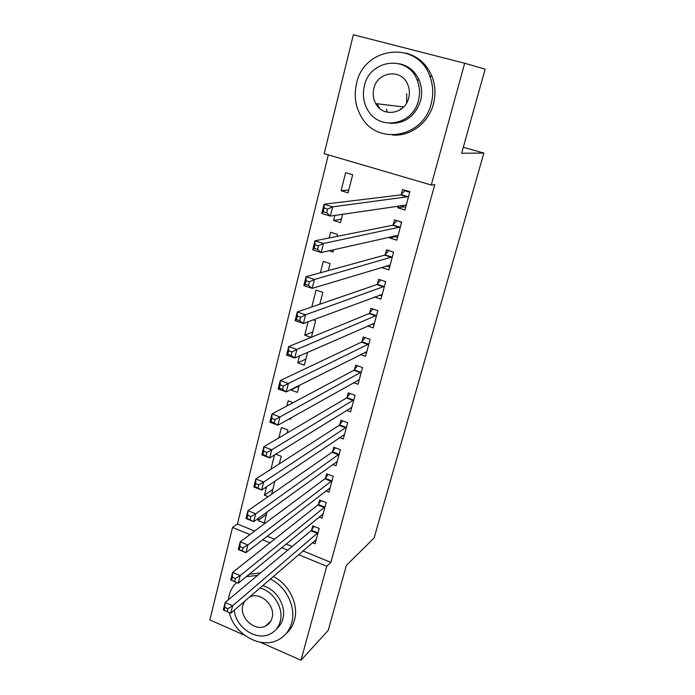 <?xml version="1.0" encoding="UTF-8"?>
<svg xmlns="http://www.w3.org/2000/svg" width="695" height="695" viewBox="0 0 695 695"><rect width="100%" height="100%" fill="white"/><g stroke="black" fill="none" stroke-linecap="round" stroke-linejoin="round"><path stroke-width="1.04" d="M400.911 109.306L400.607 108.681M328.327 154.889L237.403 523.987L232.538 527.418L249.913 534.585M324.191 153.673L353.355 34.75L464.668 63.245L431.282 185.018L324.191 153.673M244.501 635.23L209.864 619.888L232.538 527.418M464.668 63.245L485.136 69.179L461.636 153.248L483.876 153.065L463.296 147.305M483.876 153.065L374.11 537.982L346.397 565.374L328.214 630.391L300.978 660.25L260.399 642.276M341.375 219.212L333.591 220.463L340.507 222.617L342.635 214.234M333.591 220.463L334.868 215.407M395.281 236.63L389.687 237.925L396.828 240.149L401.684 222.113L394.499 219.915L393.196 224.789M389.687 237.925L389.991 236.795M320.421 272.761L323.288 261.381L330.108 263.596L328.335 270.59M374.449 296.956L380.956 299.102L385.664 281.605L378.627 279.32L377.359 284.046M377.177 284.741L377.289 284.307M312.776 331.932L304.714 335.155L311.091 337.37M304.714 335.155L308.094 321.75M313.202 319.839L315.634 320.673L311.43 337.231M360.54 354.554L365.553 356.3L370.131 339.316L363.224 336.953L361.991 341.549M361.791 342.305L361.921 341.818M299.085 385.907L290.901 390.034L297.434 392.414L299.206 385.395M290.901 390.034L291.031 389.513M346.544 410.345L350.61 411.822L355.049 395.333L348.273 392.901L347.074 397.358M278.843 437.893L281.458 427.512L287.912 429.944L287.131 433.011M332.697 464.451L336.085 465.746L340.402 449.734L333.748 447.224L332.592 451.55M272.822 489.393L264.421 495.17L268.122 496.647M264.421 495.17L266.541 486.769M273.743 481.922L274.638 482.269L271.597 494.223M319.092 516.976L321.985 518.131L326.172 502.572L319.648 500L318.519 504.205M237.403 523.987L254.648 531.067M267.228 536.236L274.551 539.242M286.132 543.994L292.187 546.487M302.89 550.883L330.863 562.377L434.749 184.67L431.282 185.018M312.385 542.673L315.078 543.768L319.214 528.426L312.741 525.828L311.629 529.972M266.489 514.387L258.036 520.538L264.282 523.083L267.097 511.963M258.036 520.538L258.653 518.079M325.859 490.905L328.987 492.121L333.235 476.344L326.65 473.799L325.503 478.064M270.954 469.247L274.56 454.912M275.75 454.174L281.223 456.294L279.303 463.869M339.603 437.598L343.295 438.979L347.665 422.734L340.958 420.258L339.786 424.654M289.294 418.807L290.606 419.293L290.979 417.86M286.879 406.002L288.182 400.815L293.16 402.648M353.538 382.667L358.029 384.266L362.529 367.533L355.692 365.136L354.485 369.653M354.268 370.444L354.407 369.94M305.878 359.115L297.755 362.79L304.349 365.144L307.59 352.365M297.755 362.79L299.484 355.936M367.525 325.99L373.198 327.91L377.837 310.674L370.869 308.354L369.618 313.011M369.427 313.74L369.549 313.28M311.812 306.955L316.06 290.093L322.819 292.343L319.813 304.202M386.967 265.994L381.764 267.584L388.835 269.851L393.613 252.085L386.507 249.844L385.221 254.648M329.169 250.73L333.061 251.972L333.635 249.705M329.187 237.959L330.629 232.243L337.518 234.415L337.014 236.396M403.899 206.858L397.74 207.814L404.95 209.994L409.885 191.672L402.622 189.518L401.302 194.47M397.74 207.814L398.252 205.885M341.089 190.708L348.065 192.81L352.66 174.714L345.641 172.629L341.089 190.708L348.786 189.978M416.774 79.169L417.139 79.769M330.863 562.377L326.746 566.269L300.978 660.25M262.597 539.815L269.973 542.865M281.64 547.669L287.747 550.188M298.537 554.645L326.746 566.269M224.129 610.358L227.126 611.67L227.873 608.681L224.867 607.369L224.129 610.358L223.295 609.941L225.145 602.495L232.634 605.762L318.093 532.578M227.873 608.681L232.634 605.762L230.766 613.216L316.19 539.641M224.867 607.369L225.145 602.495L310.986 530.772L314.14 526.393M227.126 611.67L230.766 613.216M235.405 578.501L232.365 577.206L231.609 580.247L234.641 581.541L235.405 578.501L240.192 575.634L238.289 583.209L230.731 579.978L232.617 572.402L240.192 575.634L325.043 506.785M323.106 513.944L238.289 583.209L234.641 581.541M232.365 577.206L232.617 572.402L317.876 504.978L321.099 500.574M231.609 580.247L230.731 579.978M243.068 547.808L239.992 546.531L239.228 549.615L242.294 550.9L243.068 547.808L247.872 544.984L245.943 552.699L238.298 549.502L240.218 541.796L247.872 544.984L332.088 480.61M330.125 487.881L245.943 552.699L242.294 550.9M239.992 546.531L240.218 541.796L324.869 478.82L328.17 474.39M239.228 549.615L238.298 549.502M229.289 612.59C234.311 634.778 261.589 649.799 279.008 639.435C285.367 635.829 289.607 630.304 291.718 622.85C296.296 607.169 286.288 586.649 270.338 579.013M257.61 575.373L246.265 576.676M236.569 582.48C232.877 586.05 230.366 590.455 229.037 595.702L228.299 599.855M286.14 633.605C290.18 630.087 292.951 625.587 294.471 620.114C299.032 604.511 289.085 584.104 273.213 576.529M260.547 572.923L249.253 574.226M262.658 585.65C276.367 589.056 286.653 606.04 282.804 618.993C281.64 623.215 279.459 626.638 276.245 629.236M234.319 610.141C235.527 627.568 256.733 641.598 270.529 633.797C275.402 631.216 278.626 627.116 280.198 621.512C284.064 608.507 273.726 591.419 259.956 587.987M244.605 601.262L242.842 605.284C239.097 617.507 254.761 631.929 265.533 626.065C268.835 624.414 271.007 621.712 272.049 617.968C275.759 606.214 261.233 591.949 250.435 596.631L249.505 597.022M266.976 624.692L267.836 624.614M406.618 102.973L406.723 93.712M431.195 103.703C433.645 94.199 433.167 84.955 429.745 75.955C417.252 39.919 363.728 46.556 356.544 83.565C353.738 95.823 355.458 107.108 361.704 117.438C377.706 145.707 423.316 137.593 431.195 103.703M392.51 134.995C410.259 136.663 428.537 123.111 433.419 104.015C435.861 94.572 435.383 85.389 431.995 76.459C426.747 64.079 417.99 56.278 405.698 53.055M399.39 63.758C408.495 65.747 415.089 71.229 419.181 80.186C421.9 86.832 422.36 93.712 420.553 100.836C415.141 116.334 404.916 123.814 389.869 123.267M418.416 100.523C420.232 93.356 419.771 86.432 417.035 79.751C407.531 54.453 369.653 59.457 364.371 85.937C362.382 94.537 363.485 102.53 367.698 109.906C379.018 131.138 412.778 125.378 418.416 100.523M373.858 88.5C372.589 93.877 373.224 98.907 375.769 103.598C382.884 117.733 405.089 114.102 408.686 97.899C409.885 93.121 409.52 88.526 407.591 84.13C401.224 68.301 377.307 71.628 373.858 88.5M376.959 103.746L379.67 108.411M403.013 106.882L403.23 107.369M386.429 109.211L387.384 112.269M250.86 516.576L247.75 515.316L246.968 518.461L250.07 519.73L250.86 516.576L255.691 513.805L253.718 521.65L246.004 518.496L247.95 510.669L255.691 513.805L339.23 454.061M337.249 461.437L253.718 521.65L250.07 519.73M247.75 515.316L247.95 510.669L331.958 452.28L335.346 447.823M246.968 518.461L246.004 518.496M343.843 434.749L344.381 434.948M258.783 484.806L255.647 483.555L254.857 486.761L257.984 488.003L258.783 484.806L263.64 482.078L261.641 490.062L253.831 486.96L255.812 478.985L263.64 482.078L346.484 427.13M344.468 434.61L261.641 490.062L257.984 488.003M255.647 483.555L255.812 478.985L339.151 425.349L342.626 420.875M254.857 486.761L253.831 486.96M350.871 407.661L351.653 407.948M266.854 452.462L263.683 451.237L262.875 454.495L266.046 455.729L266.854 452.462L271.736 449.795L269.695 457.927L261.807 454.869L263.822 446.755L271.736 449.795L353.842 399.799M351.8 407.392L269.695 457.927L266.046 455.729M263.683 451.237L263.822 446.755L346.449 398.027L350.019 393.526M262.875 454.495L261.807 454.869M357.96 380.174L359.028 380.556M275.072 419.554L271.858 418.347L271.033 421.665L274.238 422.873L275.072 419.554L279.972 416.948L277.896 425.21L269.912 422.204L271.962 413.951L279.972 416.948L361.313 372.06M359.237 379.765L277.896 425.21L274.238 422.873M271.858 418.347L271.962 413.951L353.859 370.305L357.534 365.779M271.033 421.665L269.912 422.204M365.084 352.269L366.508 352.756M283.43 386.046L280.181 384.865L279.347 388.244L282.587 389.426L283.43 386.046L288.356 383.501L286.244 391.919L278.174 388.965L280.259 380.556L288.356 383.501L368.889 343.912M366.786 351.731L286.244 391.919L282.587 389.426M280.181 384.865L280.259 380.556L361.374 342.166L365.162 337.622M279.347 388.244L278.174 388.965M372.242 323.922L374.101 324.548M291.943 351.939L288.66 350.775L287.808 354.215L291.083 355.38L291.943 351.939L296.887 349.446L294.741 358.021L286.575 355.119L288.703 346.562L296.887 349.446L376.586 315.339M374.449 323.279L294.741 358.021L291.083 355.38M288.66 350.775L288.703 346.562L369.01 313.601L372.92 309.04M287.808 354.215L286.575 355.119M379.374 295.114L381.816 295.914M300.614 317.207L297.286 316.069L296.418 319.561L299.736 320.708L300.614 317.207L305.583 314.783L303.394 323.505L295.132 320.664L297.295 311.951L305.583 314.783L384.396 286.34M382.224 294.393L303.394 323.505L299.736 320.708M297.286 316.069L297.295 311.951L376.751 284.603L380.791 280.024M296.418 319.561L295.132 320.664M386.446 265.829L389.643 266.854M388.879 250.591L393.596 252.155M309.44 281.822L306.078 280.711L305.192 284.272L308.545 285.393L309.44 281.822L314.435 279.468L312.203 288.356L303.845 285.576L306.052 276.697L314.435 279.468L392.319 256.889M390.121 265.073L312.203 288.356L308.545 285.393M306.078 280.711L306.052 276.697L384.613 255.169L388.748 250.626M305.192 284.272L303.845 285.576M393.344 236.031L397.583 237.343M397.384 220.793L401.606 222.417M318.432 245.787L315.026 244.701L314.123 248.332L317.528 249.427L318.432 245.787L323.453 243.502L321.177 252.554L312.724 249.835L314.965 240.8L323.453 243.502L400.372 226.996M398.139 235.301L321.177 252.554L317.528 249.427M315.026 244.701L314.965 240.8L392.597 225.284L396.706 220.923M314.123 248.332L312.724 249.835M400.529 205.546L405.654 207.388M406.271 190.604L404.785 190.769L409.729 192.228M327.597 209.073L324.148 208.013L323.227 211.714L326.667 212.774L327.597 209.073L332.636 206.858L330.325 216.084L321.759 213.426L324.052 204.226L332.636 206.858L408.547 196.633M406.28 205.068L330.325 216.084L326.667 212.774M324.148 208.013L324.052 204.226L400.711 194.93L404.785 190.769M323.227 211.714L321.759 213.426M317.459 533.386L310.986 530.772M317.902 532.865L311.438 530.259M324.4 507.559L317.876 504.978M324.843 507.063L318.327 504.483M331.454 481.366L324.869 478.82M331.889 480.888L325.312 478.334M338.604 454.799L331.958 452.28M339.038 454.33L332.401 451.82M345.858 427.833L339.151 425.349M346.292 427.39L339.586 424.906M353.225 400.476L346.449 398.027M353.651 400.051L346.883 397.61M353.868 370.296L360.705 372.702L353.859 370.305M361.122 372.312L354.294 369.896M368.281 344.538L361.374 342.166M368.697 344.155L361.8 341.784M375.978 315.938L369.01 313.601M376.395 315.573L369.427 313.245M383.788 286.896L376.751 284.603M384.205 286.557L377.177 284.272M391.728 257.419L384.613 255.169M392.136 257.107L385.03 254.857M399.781 227.491L392.597 225.284M400.19 227.195L393.014 224.998M406.193 204.903L405.724 204.764M407.965 197.093L400.711 194.93M408.365 196.833L401.119 194.67M246.716 576.529L249.705 574.079M270.841 621.017L265.533 626.065M429.745 75.955L431.995 76.459M419.181 80.186L417.035 79.751M403.639 106.961L375.769 103.598M368.324 344.512L361.417 342.14M376.047 315.895L369.08 313.567M383.892 286.853L376.855 284.559M391.85 257.367L384.743 255.117M399.938 227.421L392.762 225.215M408.147 197.024L400.893 194.861"/></g></svg>
